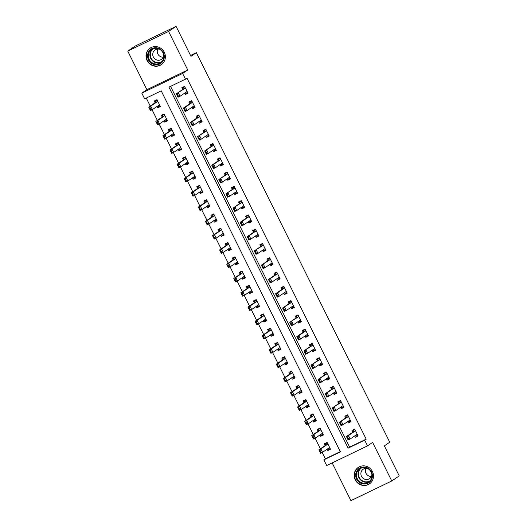 <?xml version="1.0" encoding="UTF-8"?>
<svg xmlns="http://www.w3.org/2000/svg" width="527" height="527" viewBox="0 0 527 527"><rect width="100%" height="100%" fill="white"/><g stroke="black" fill="none" stroke-linecap="round" stroke-linejoin="round"><path stroke-width="0.79" d="M147.086 60.559A9.954 9.545 -124.2 0 0 161.295 64.643A9.954 9.545 -124.2 0 0 164.305 52.265A9.954 9.545 -124.2 0 0 150.096 48.181A9.954 9.545 -124.2 0 0 147.086 60.559M355.211 479.82A9.954 9.545 -124.2 0 0 369.42 483.905A9.954 9.545 -124.2 0 0 372.431 471.527A9.954 9.545 -124.2 0 0 358.222 467.442A9.954 9.545 -124.2 0 0 355.211 479.82M144.655 98.845L141.816 93.127L182.652 73.457L185.491 79.169L168.936 87.146L348.136 448.141L364.691 440.164L367.53 445.875L326.687 465.552L323.855 459.84L340.409 451.863L161.209 90.868L144.655 98.845M146.901 89.669L187.744 69.992L168.6 31.436L176.084 26.35L135.248 46.027L127.765 51.112L146.901 89.669L141.816 93.127M332.181 462.91L350.916 500.65L391.752 480.973L372.615 442.416L367.53 445.875M322.201 452.476L325.35 458.826L323.855 459.84M146.269 98.062L150.248 106.085M152.072 109.754L157.336 120.367M159.161 124.036L164.424 134.642M166.249 138.318L171.512 148.924M173.337 152.593L178.607 163.205M180.425 166.875L185.695 177.487M187.513 181.156L192.783 191.762M194.601 195.438L199.871 206.044M201.689 209.713L206.959 220.326M208.778 223.995L214.048 234.607M215.866 238.276L221.136 248.882M222.961 252.558L228.224 263.164M230.049 266.833L235.312 277.446M237.137 281.115L242.4 291.727M244.225 295.397L249.488 306.003M251.313 309.678L256.577 320.284M258.401 323.953L263.665 334.566M265.489 338.235L270.759 348.848M272.578 352.517L277.848 363.123M279.666 366.799L284.936 377.404M286.754 381.074L292.024 391.686M293.842 395.355L299.112 405.968M300.93 409.637L306.2 420.243M308.025 423.919L313.288 434.525M315.113 438.194L320.376 448.806M168.6 31.436L127.765 51.112M176.084 26.35L190.972 56.336L196.354 52.674L389.736 442.232L384.348 445.895L399.235 475.888L391.752 480.973M325.35 458.826L340.29 451.626M327.083 449.221L327.754 450.585L330.515 449.254L327.115 442.403L324.355 443.734L325.231 445.499M319.994 434.946L320.666 436.303L323.426 434.979L320.027 428.122L317.267 429.452L318.143 431.224M312.906 420.665L313.578 422.028L316.338 420.698L312.939 413.84L310.179 415.171L311.055 416.943M305.818 406.383L306.49 407.746L309.25 406.416L305.851 399.565L303.091 400.889L303.967 402.661M298.73 392.101L299.402 393.465L302.162 392.134L298.756 385.283L296.003 386.614L296.879 388.379M291.635 377.826L292.314 379.183L295.074 377.859L291.668 371.001L288.915 372.332L289.791 374.104M284.547 363.544L285.226 364.908L287.986 363.577L284.58 356.72L281.82 358.05L282.703 359.822M277.459 349.263L278.137 350.626L280.898 349.296L277.492 342.445L274.732 343.769L275.614 345.541M270.371 334.981L271.049 336.345L273.809 335.014L270.404 328.163L267.644 329.494L268.526 331.266M263.283 320.706L263.961 322.063L266.721 320.739L263.316 313.881L260.555 315.212L261.438 316.984M256.194 306.424L256.873 307.788L259.633 306.457L256.227 299.599L253.467 300.93L254.35 302.702M249.106 292.142L249.785 293.506L252.538 292.175L249.139 285.324L246.379 286.648L247.262 288.421M242.018 277.861L242.697 279.224L245.45 277.894L242.051 271.043L239.291 272.373L240.167 274.145M234.93 263.586L235.602 264.943L238.362 263.619L234.963 256.761L232.203 258.092L233.079 259.864M227.842 249.304L228.514 250.668L231.274 249.337L227.875 242.479L225.115 243.81L225.991 245.582M220.754 235.022L221.426 236.386L224.186 235.055L220.787 228.204L218.026 229.528L218.903 231.3M213.666 220.741L214.337 222.104L217.098 220.773L213.698 213.922L210.938 215.253L211.814 217.025M206.571 206.465L207.249 207.822L210.01 206.498L206.604 199.641L203.85 200.971L204.726 202.743M199.483 192.184L200.161 193.547L202.921 192.217L199.516 185.359L196.762 186.69L197.638 188.462M192.395 177.902L193.073 179.266L195.833 177.935L192.427 171.084L189.667 172.408L190.55 174.18M185.306 163.62L185.985 164.984L188.745 163.653L185.339 156.802L182.579 158.133L183.462 159.905M178.218 149.345L178.897 150.702L181.657 149.378L178.251 142.521L175.491 143.851L176.374 145.623M171.13 135.064L171.809 136.427L174.569 135.096L171.163 128.239L168.403 129.57L169.286 131.342M164.042 120.782L164.72 122.145L167.481 120.815L164.075 113.964L161.315 115.288L162.197 117.06M156.954 106.507L157.632 107.864L160.386 106.533L156.987 99.682L154.227 101.013L155.103 102.785M170.55 86.362L349.632 447.127L366.186 439.149L186.986 78.148L185.491 79.169M354.671 435.928L355.35 437.291L358.11 435.961L354.704 429.11L351.95 430.434L352.827 432.206M347.583 421.646L348.261 423.01L351.022 421.679L347.616 414.828L344.856 416.159L345.738 417.931M340.495 407.371L341.173 408.728L343.933 407.404L340.528 400.546L337.767 401.877L338.65 403.649M333.407 393.089L334.085 394.453L336.845 393.122L333.439 386.265L330.679 387.595L331.562 389.367M326.318 378.808L326.997 380.171L329.757 378.841L326.351 371.99L323.591 373.314L324.474 375.086M319.23 364.532L319.909 365.89L322.669 364.559L319.263 357.708L316.503 359.039L317.386 360.811M312.142 350.251L312.821 351.608L315.574 350.284L312.175 343.426L309.415 344.757L310.298 346.529M305.054 335.969L305.732 337.333L308.486 336.002L305.087 329.144L302.327 330.475L303.203 332.247M297.966 321.687L298.638 323.051L301.398 321.72L297.999 314.869L295.239 316.193L296.115 317.965M290.878 307.412L291.55 308.769L294.31 307.439L290.911 300.588L288.15 301.918L289.027 303.69M283.789 293.131L284.461 294.494L287.222 293.164L283.822 286.306L281.062 287.637L281.938 289.409M276.701 278.849L277.373 280.212L280.133 278.882L276.734 272.024L273.974 273.355L274.85 275.127M269.613 264.567L270.285 265.931L273.045 264.6L269.64 257.749L266.886 259.073L267.762 260.845M262.518 250.292L263.197 251.649L265.957 250.318L262.551 243.467L259.798 244.798L260.674 246.57M255.43 236.01L256.109 237.374L258.869 236.043L255.463 229.186L252.703 230.516L253.586 232.288M248.342 221.729L249.021 223.092L251.781 221.762L248.375 214.904L245.615 216.235L246.498 218.007M241.254 207.447L241.933 208.811L244.693 207.48L241.287 200.629L238.527 201.96L239.41 203.725M234.166 193.172L234.844 194.529L237.605 193.198L234.199 186.347L231.439 187.678L232.321 189.45M227.078 178.89L227.756 180.254L230.516 178.923L227.111 172.065L224.35 173.396L225.233 175.168M219.99 164.608L220.668 165.972L223.422 164.641L220.022 157.784L217.262 159.114L218.145 160.887M212.901 150.327L213.58 151.69L216.333 150.36L212.934 143.509L210.174 144.839L211.05 146.605M205.813 136.052L206.485 137.409L209.245 136.078L205.846 129.227L203.086 130.558L203.962 132.33M198.725 121.77L199.397 123.134L202.157 121.803L198.758 114.945L195.998 116.276L196.874 118.048M191.637 107.488L192.309 108.852L195.069 107.521L191.67 100.664L188.91 101.994L189.786 103.766M184.549 93.207L185.221 94.57L187.981 93.239L184.582 86.388L181.822 87.719L182.698 89.485M196.354 52.674L190.543 55.473M187.744 69.992L182.652 73.457M366.186 439.149L364.691 440.164M349.632 447.127L348.136 448.141M357.905 435.552L355.35 437.291M330.317 448.846L327.754 450.585M160.188 106.125L157.632 107.864M167.276 120.406L164.72 122.145M174.365 134.688L171.809 136.427M181.453 148.97L178.897 150.702M188.541 163.245L185.985 164.984M195.629 177.527L193.073 179.266M202.717 191.808L200.161 193.547M209.805 206.09L207.249 207.822M216.893 220.365L214.337 222.104M223.982 234.647L221.426 236.386M231.07 248.928L228.514 250.668M238.158 263.21L235.602 264.943M245.253 277.485L242.697 279.224M252.341 291.767L249.785 293.506M259.429 306.049L256.873 307.788M266.517 320.33L263.961 322.063M273.605 334.605L271.049 336.345M280.693 348.887L278.137 350.626M287.782 363.169L285.226 364.908M294.87 377.451L292.314 379.183M301.958 391.726L299.402 393.465M309.046 406.007L306.49 407.746M316.134 420.289L313.578 422.028M323.222 434.571L320.666 436.303M350.817 421.271L348.261 423.01M343.729 406.996L341.173 408.728M336.641 392.714L334.085 394.453M329.553 378.432L326.997 380.171M322.465 364.15L319.909 365.89M315.377 349.875L312.821 351.608M308.288 335.594L305.732 337.333M301.2 321.312L298.638 323.051M294.106 307.03L291.55 308.769M287.017 292.755L284.461 294.494M279.929 278.473L277.373 280.212M272.841 264.192L270.285 265.931M265.753 249.91L263.197 251.649M258.665 235.635L256.109 237.374M251.577 221.353L249.021 223.092M244.488 207.071L241.933 208.811M237.4 192.79L234.844 194.529M230.312 178.515L227.756 180.254M223.224 164.233L220.668 165.972M216.136 149.951L213.58 151.69M209.041 135.67L206.485 137.409M201.953 121.394L199.397 123.134M194.865 107.113L192.309 108.852M187.777 92.831L185.221 94.57M357.761 435.256L355.903 436.152L355.718 435.776M354.79 429.268L353.07 430.44L353.314 430.928M354.921 429.545L353.07 430.44L353.097 431.949A1.278 0.356 64.3 0 1 353.037 432.068L346.45 436.54L348.439 435.585L355.02 431.106A1.278 0.356 64.3 0 0 355.086 430.994L355.251 430.203M348.499 438.82L347.649 437.107L347.313 437.265L348.163 438.978L350.139 439.011L348.149 439.973L346.45 436.54L347.313 437.265M357.51 434.749L356.838 434.531A1.278 0.356 64.3 0 0 356.733 434.531A1.278 0.356 64.3 0 0 356.72 434.538L350.139 439.011L348.439 435.585L347.649 437.107M355.929 435.842L355.172 435.592M348.149 439.973L348.163 438.978M327.195 442.561L325.475 443.734L327.333 442.838M327.577 448.885L328.314 449.445L330.165 448.549M325.719 444.221L325.475 443.734L325.508 445.243A1.278 0.356 -115.7 0 1 325.442 445.361L318.861 449.841L320.844 448.879L322.544 452.311L329.131 447.831A1.278 0.356 -115.7 0 1 329.144 447.825A1.278 0.356 -115.7 0 1 329.25 447.825L329.915 448.042M320.903 452.113L322.544 452.311L320.561 453.266L318.861 449.841L320.574 452.271L320.903 452.113L320.054 450.401L319.724 450.559M327.656 443.497L327.491 444.287A1.278 0.356 -115.7 0 1 327.432 444.406L320.844 448.879L320.054 450.401M320.574 452.271L320.561 453.266M350.672 420.974L348.815 421.87L348.63 421.495M347.701 414.993L345.982 416.159L346.226 416.653M347.833 415.263L345.982 416.159L346.008 417.674A1.278 0.356 64.3 0 1 345.949 417.786L339.362 422.265L347.932 416.831A1.278 0.356 64.3 0 0 347.998 416.712L348.163 415.922M341.41 424.538L340.561 422.825L340.225 422.983L341.074 424.703L343.051 424.736L341.061 425.691L339.362 422.265L340.225 422.983M350.422 420.474L349.75 420.25A1.278 0.356 64.3 0 0 349.645 420.25L343.051 424.736L341.351 421.304L340.561 422.825M348.834 421.56L348.083 421.31M341.061 425.691L341.074 424.703M343.584 406.699L341.727 407.588L341.542 407.213M340.613 400.711L338.894 401.877L339.138 402.371M340.745 400.988L338.894 401.877L338.92 403.392A1.278 0.356 64.3 0 1 338.854 403.504L332.273 407.984L340.844 402.549A1.278 0.356 64.3 0 0 340.91 402.43L341.074 401.646M334.322 410.263L333.466 408.544L333.136 408.708L333.986 410.421L335.962 410.454L333.973 411.409L332.273 407.984L333.136 408.708M343.334 406.192L342.662 405.968A1.278 0.356 64.3 0 0 342.557 405.968A1.278 0.356 64.3 0 0 342.543 405.974L335.962 410.454L334.263 407.028L333.466 408.544M341.746 407.285L340.995 407.028M333.973 411.409L333.986 410.421M336.496 392.417L334.638 393.313L334.454 392.931M333.519 386.429L331.806 387.595L332.05 388.089M333.657 386.706L331.806 387.595L331.832 389.11A1.278 0.356 64.3 0 1 331.766 389.229L325.185 393.702L327.175 392.747L333.756 388.267A1.278 0.356 64.3 0 0 333.822 388.155L333.986 387.365M327.234 395.981L326.378 394.268L326.048 394.427L326.898 396.139L328.874 396.172L326.885 397.134L325.185 393.702L326.048 394.427M336.239 391.91L335.574 391.686A1.278 0.356 64.3 0 0 335.468 391.686L328.874 396.172L327.175 392.747L326.378 394.268M334.658 393.004L333.907 392.753M326.885 397.134L326.898 396.139M320.106 428.286L318.387 429.452L320.245 428.556M320.488 434.604L321.226 435.164L323.077 434.274M318.631 429.946L318.387 429.452L318.42 430.967A1.278 0.356 -115.7 0 1 318.354 431.079L311.767 435.559L313.756 434.604L315.456 438.029L322.043 433.55A1.278 0.356 -115.7 0 1 322.056 433.543A1.278 0.356 -115.7 0 1 322.162 433.543L322.827 433.767M313.815 437.838L315.456 438.029L313.473 438.984L311.767 435.559L313.486 437.996L313.815 437.838L312.966 436.119L312.636 436.284M320.568 429.222L320.403 430.006A1.278 0.356 -115.7 0 1 320.344 430.124L313.756 434.604L312.966 436.119M313.486 437.996L313.473 438.984M313.018 414.005L311.299 415.171L313.157 414.281M313.4 420.329L314.132 420.882L315.989 419.993M311.543 415.665L311.299 415.171L311.332 416.686A1.278 0.356 -115.7 0 1 311.266 416.798L304.678 421.277L306.668 420.322L308.367 423.748L314.955 419.268A1.278 0.356 -115.7 0 1 314.968 419.261A1.278 0.356 -115.7 0 1 315.067 419.261L315.739 419.485M306.727 423.556L308.367 423.748L306.385 424.703L304.678 421.277L306.398 423.715L306.727 423.556L305.877 421.844L305.548 422.002M313.479 414.94L313.315 415.731A1.278 0.356 -115.7 0 1 313.249 415.843L306.668 420.322L305.877 421.844M306.398 423.715L306.385 424.703M305.93 399.723L304.211 400.895L306.068 400M306.312 406.047L307.043 406.607L308.901 405.711M304.454 401.383L304.211 400.895L304.237 402.404A1.278 0.356 -115.7 0 1 304.178 402.523L297.59 406.996L299.58 406.04L301.279 409.466L307.867 404.993A1.278 0.356 -115.7 0 1 307.88 404.986A1.278 0.356 -115.7 0 1 307.979 404.98L308.651 405.204M299.639 409.275L301.279 409.466L299.296 410.428L297.59 406.996L299.31 409.433L299.639 409.275L298.789 407.562L298.46 407.72M306.391 400.658L306.227 401.449A1.278 0.356 -115.7 0 1 306.161 401.561L299.58 406.04L298.789 407.562M299.31 409.433L299.296 410.428M329.401 378.136L327.55 379.032L327.366 378.656M326.43 372.148L324.711 373.32L324.961 373.808M326.569 372.424L324.711 373.32L324.744 374.829A1.278 0.356 64.3 0 1 324.678 374.947L318.097 379.427L326.668 373.986A1.278 0.356 64.3 0 0 326.733 373.874L326.898 373.083M320.139 381.7L319.29 379.987L318.96 380.145L319.81 381.858L321.786 381.891L319.797 382.852L318.097 379.427L318.96 380.145M329.151 377.628L328.486 377.411A1.278 0.356 64.3 0 0 328.38 377.411A1.278 0.356 64.3 0 0 328.367 377.418L321.786 381.891L320.08 378.465L319.29 379.987M327.57 378.722L326.819 378.472M319.797 382.852L319.81 381.858M298.842 385.441L297.123 386.614L298.974 385.718M299.224 391.765L299.955 392.325L301.813 391.429M297.366 387.108L297.123 386.614L297.149 388.122A1.278 0.356 -115.7 0 1 297.09 388.241L290.502 392.72L292.492 391.759L294.191 395.191L300.779 390.711A1.278 0.356 -115.7 0 1 300.792 390.705A1.278 0.356 -115.7 0 1 300.891 390.705L301.563 390.929M292.551 394.993L294.191 395.191L292.208 396.146L290.502 392.72L292.221 395.158L292.551 394.993L291.701 393.28L291.365 393.438M299.303 386.377L299.138 387.167A1.278 0.356 -115.7 0 1 299.072 387.286L292.492 391.759L291.701 393.28M292.221 395.158L292.208 396.146M364.473 467.041A8.616 8.261 55.8 0 1 372.424 476.256A8.616 8.261 55.8 0 1 363.65 483.984A8.616 8.261 55.8 0 1 355.692 474.768A8.616 8.261 55.8 0 1 364.473 467.041M363.828 483.252A7.977 7.648 -124.2 0 0 368.696 482.007A7.977 7.648 -124.2 0 0 371.654 473.503A7.977 7.648 -124.2 0 0 364.592 467.568A7.977 7.648 -124.2 0 0 359.724 468.813A7.977 7.648 -124.2 0 0 356.766 477.324A7.977 7.648 -124.2 0 0 363.828 483.252M371.41 476.467A5.678 5.448 55.8 0 1 365.87 468.325M367.741 468.543A5.678 5.448 -124.2 0 0 361.094 475.282A5.678 5.448 -124.2 0 0 371.891 474.649M360.152 466.441A9.894 9.486 -124.2 0 0 358.498 467.33A9.894 9.486 -124.2 0 0 354.829 477.884A9.894 9.486 -124.2 0 0 363.59 485.242A9.894 9.486 -124.2 0 0 369.625 483.694A9.894 9.486 -124.2 0 0 371.061 482.482M148.489 59.841A8.616 8.261 55.8 0 1 152.112 48.537A8.616 8.261 55.8 0 1 163.39 52.66A8.616 8.261 55.8 0 1 159.767 63.965A8.616 8.261 55.8 0 1 148.489 59.841M162.988 52.825A7.977 7.648 -124.2 0 0 151.598 49.551A7.977 7.648 -124.2 0 0 149.187 59.472A7.977 7.648 -124.2 0 0 160.57 62.746A7.977 7.648 -124.2 0 0 162.988 52.825M163.284 57.206A5.678 5.448 55.8 0 1 157.751 49.064M159.622 49.281A5.678 5.448 -124.2 0 0 153.357 57.028A5.678 5.448 -124.2 0 0 163.772 55.388M152.026 47.18A9.894 9.486 -124.2 0 0 150.373 48.069A9.894 9.486 -124.2 0 0 147.382 60.374A9.894 9.486 -124.2 0 0 161.499 64.432A9.894 9.486 -124.2 0 0 162.935 63.22M322.313 363.854L320.462 364.75L320.271 364.374M319.342 357.873L317.623 359.039L317.867 359.533M319.481 358.143L317.623 359.039L317.656 360.554A1.278 0.356 64.3 0 1 317.59 360.666L311.009 365.145L319.579 359.71A1.278 0.356 64.3 0 0 319.645 359.592L319.81 358.801M313.051 367.418L312.201 365.705L311.872 365.863L312.722 367.582L314.698 367.615L312.709 368.571L311.009 365.145L311.872 365.863M322.063 363.353L321.398 363.129A1.278 0.356 64.3 0 0 321.292 363.129A1.278 0.356 64.3 0 0 321.279 363.136L314.698 367.615L312.992 364.183L312.201 365.705M320.482 364.44L319.731 364.19M312.709 368.571L312.722 367.582M315.225 349.579L313.374 350.468L313.183 350.093M312.254 343.591L310.535 344.757L310.778 345.251M312.392 343.867L310.535 344.757L310.568 346.272A1.278 0.356 64.3 0 1 310.502 346.384L303.921 350.863L312.491 345.429A1.278 0.356 64.3 0 0 312.551 345.31L312.722 344.526M305.963 353.143L305.113 351.423L304.784 351.588L305.634 353.301L307.61 353.334L305.62 354.289L303.921 350.863L304.784 351.588M314.975 349.072L314.309 348.848A1.278 0.356 64.3 0 0 314.204 348.848L307.61 353.334L305.904 349.908L305.113 351.423M313.394 350.165L312.636 349.908M305.62 354.289L305.634 353.301M308.137 335.297L306.286 336.193L306.095 335.811M305.166 329.309L303.447 330.475L303.69 330.969M305.304 329.586L303.447 330.475L303.48 331.99A1.278 0.356 64.3 0 1 303.414 332.109L296.833 336.582L298.816 335.627L305.403 331.147A1.278 0.356 64.3 0 0 305.462 331.035L305.634 330.245M298.875 338.861L298.025 337.148L297.696 337.306L298.545 339.019L300.515 339.052L298.532 340.014L296.833 336.582L297.696 337.306M307.887 334.79L307.221 334.566A1.278 0.356 64.3 0 0 307.116 334.566L300.515 339.052L298.816 335.627L298.025 337.148M306.306 335.883L305.548 335.633M298.532 340.014L298.545 339.019M301.049 321.015L299.198 321.911L299.007 321.536M298.078 315.027L296.358 316.2L296.602 316.687M298.216 315.304L296.358 316.2L296.391 317.709A1.278 0.356 64.3 0 1 296.326 317.827L289.745 322.307L298.315 316.865A1.278 0.356 64.3 0 0 298.374 316.753L298.539 315.963M291.787 324.579L290.937 322.867L290.608 323.025L291.457 324.737L293.427 324.77L291.444 325.732L289.745 322.307L290.608 323.025M300.798 320.508L300.133 320.291A1.278 0.356 64.3 0 0 300.028 320.291L293.427 324.77L291.727 321.345L290.937 322.867M299.217 321.602L298.46 321.351M291.444 325.732L291.457 324.737M293.961 306.734L292.11 307.63L291.918 307.254M290.99 300.752L289.27 301.918L289.514 302.412M291.128 301.022L289.27 301.918L289.303 303.433A1.278 0.356 64.3 0 1 289.237 303.545L282.65 308.025L291.22 302.59A1.278 0.356 64.3 0 0 291.286 302.472L291.451 301.681M284.699 310.298L283.849 308.585L283.519 308.743L284.369 310.462L286.339 310.495L284.356 311.45L282.65 308.025L283.519 308.743M293.71 306.233L293.045 306.009A1.278 0.356 64.3 0 0 292.94 306.009A1.278 0.356 64.3 0 0 292.926 306.016L286.339 310.495L284.639 307.063L283.849 308.585M292.129 307.32L291.372 307.07M284.356 311.45L284.369 310.462M291.754 371.166L290.034 372.332L291.886 371.436M292.136 377.484L292.867 378.043L294.725 377.154M290.278 372.826L290.034 372.332L290.061 373.847A1.278 0.356 -115.7 0 1 290.002 373.959L283.414 378.439L285.403 377.484L287.103 380.909L293.684 376.43A1.278 0.356 -115.7 0 1 293.697 376.423A1.278 0.356 -115.7 0 1 293.802 376.423L294.474 376.647M285.463 380.718L287.103 380.909L285.114 381.864L283.414 378.439L285.127 380.876L285.463 380.718L284.613 378.999L284.277 379.163M292.215 372.102L292.05 372.885A1.278 0.356 -115.7 0 1 291.984 373.004L285.403 377.484L284.613 378.999M285.127 380.876L285.114 381.864M284.666 356.884L282.946 358.05L284.797 357.161M285.048 363.208L285.779 363.762L287.637 362.872M283.19 358.544L282.946 358.05L282.973 359.566A1.278 0.356 -115.7 0 1 282.913 359.677L276.326 364.157L278.315 363.202L280.015 366.627L286.596 362.148A1.278 0.356 -115.7 0 1 286.609 362.141A1.278 0.356 -115.7 0 1 286.714 362.141L287.386 362.365M278.375 366.436L280.015 366.627L278.025 367.582L276.326 364.157L278.039 366.594L278.375 366.436L277.525 364.724L277.189 364.882M285.127 357.82L284.962 358.61A1.278 0.356 -115.7 0 1 284.896 358.722L278.315 363.202L277.525 364.724M278.039 366.594L278.025 367.582M277.571 342.603L275.858 343.775L277.709 342.879M277.96 348.927L278.691 349.487L280.548 348.591M276.102 344.263L275.858 343.775L275.885 345.284A1.278 0.356 -115.7 0 1 275.819 345.402L269.238 349.875L271.227 348.92L272.927 352.346L279.508 347.873A1.278 0.356 -115.7 0 1 279.521 347.866A1.278 0.356 -115.7 0 1 279.626 347.86L280.298 348.083M271.286 352.155L272.927 352.346L270.937 353.307L269.238 349.875L270.95 352.313L271.286 352.155L270.43 350.442L270.101 350.6M278.039 343.538L277.874 344.329A1.278 0.356 -115.7 0 1 277.808 344.441L271.227 348.92L270.43 350.442M270.95 352.313L270.937 353.307M270.483 328.321L268.77 329.494L270.621 328.598M270.871 334.645L271.603 335.205L273.46 334.309M269.014 329.988L268.77 329.494L268.796 331.002A1.278 0.356 -115.7 0 1 268.73 331.121L262.15 335.6L264.139 334.638L265.839 338.07L272.419 333.591A1.278 0.356 -115.7 0 1 272.433 333.584A1.278 0.356 -115.7 0 1 272.538 333.584L273.203 333.808M264.198 337.873L265.839 338.07L263.849 339.026L262.15 335.6L263.862 338.038L264.198 337.873L263.342 336.16L263.013 336.318M270.95 329.256L270.786 330.047A1.278 0.356 -115.7 0 1 270.72 330.165L264.139 334.638L263.342 336.16M263.862 338.038L263.849 339.026M263.395 314.046L261.675 315.212L263.533 314.316M263.783 320.363L264.514 320.923L266.366 320.034M261.926 315.706L261.675 315.212L261.708 316.727A1.278 0.356 -115.7 0 1 261.642 316.839L255.061 321.318L257.044 320.363L258.75 323.789L265.331 319.309A1.278 0.356 -115.7 0 1 265.344 319.303A1.278 0.356 -115.7 0 1 265.45 319.303L266.115 319.527M257.104 323.598L258.75 323.789L256.761 324.744L255.061 321.318L256.774 323.756L257.104 323.598L256.254 321.878L255.924 322.043M263.862 314.981L263.698 315.765A1.278 0.356 -115.7 0 1 263.632 315.884L257.044 320.363L256.254 321.878M256.774 323.756L256.761 324.744M286.872 292.459L285.015 293.348L284.83 292.972M283.901 286.471L282.182 287.637L282.426 288.131M284.04 286.747L282.182 287.637L282.215 289.152A1.278 0.356 64.3 0 1 282.149 289.264L275.562 293.743L277.551 292.788L284.132 288.309A1.278 0.356 64.3 0 0 284.198 288.19L284.363 287.406M277.61 296.022L276.761 294.303L276.431 294.468L277.281 296.181L279.251 296.214L277.268 297.169L275.562 293.743L276.431 294.468M286.622 291.951L285.95 291.727A1.278 0.356 64.3 0 0 285.851 291.727A1.278 0.356 64.3 0 0 285.838 291.734L279.251 296.214L277.551 292.788L276.761 294.303M285.041 293.045L284.284 292.788M277.268 297.169L277.281 296.181M256.306 299.764L254.587 300.93L256.445 300.041M256.695 306.088L257.426 306.642L259.277 305.752M254.831 301.424L254.587 300.93L254.62 302.445A1.278 0.356 -115.7 0 1 254.554 302.564L247.973 307.037L249.956 306.082L251.662 309.507L258.243 305.028A1.278 0.356 -115.7 0 1 258.256 305.021A1.278 0.356 -115.7 0 1 258.362 305.021L259.027 305.245M250.015 309.316L251.662 309.507L249.673 310.462L247.973 307.037L249.686 309.474L250.015 309.316L249.166 307.603L248.836 307.761M256.774 300.7L256.609 301.49A1.278 0.356 -115.7 0 1 256.544 301.602L249.956 306.082L249.166 307.603M249.686 309.474L249.673 310.462M279.784 278.177L277.927 279.073L277.742 278.691M276.813 272.189L275.094 273.355L275.338 273.849M276.952 272.466L275.094 273.355L275.12 274.87A1.278 0.356 64.3 0 1 275.061 274.989L268.474 279.462L270.463 278.506L277.044 274.027A1.278 0.356 64.3 0 0 277.11 273.915L277.274 273.124M270.522 281.741L269.672 280.028L269.337 280.186L270.193 281.899L272.163 281.932L270.18 282.894L268.474 279.462L269.337 280.186M279.534 277.67L278.862 277.446A1.278 0.356 64.3 0 0 278.763 277.446A1.278 0.356 64.3 0 0 278.75 277.459L272.163 281.932L270.463 278.506L269.672 280.028M277.953 278.763L277.195 278.513M270.18 282.894L270.193 281.899M249.218 285.482L247.499 286.655L249.357 285.759M249.6 291.806L250.338 292.366L252.189 291.471M247.743 287.143L247.499 286.655L247.532 288.164A1.278 0.356 -115.7 0 1 247.466 288.282L240.885 292.755L242.868 291.8L244.574 295.225L251.155 290.752A1.278 0.356 -115.7 0 1 251.168 290.746A1.278 0.356 -115.7 0 1 251.274 290.746L251.939 290.963M242.927 295.034L244.574 295.225L242.585 296.187L240.885 292.755L242.598 295.192L242.927 295.034L242.077 293.322L241.748 293.48M249.686 286.418L249.515 287.208A1.278 0.356 -115.7 0 1 249.455 287.32L242.868 291.8L242.077 293.322M242.598 295.192L242.585 296.187M272.696 263.895L270.838 264.791L270.654 264.416M269.725 257.907L268.006 259.08L268.25 259.567M269.857 258.184L268.006 259.08L268.032 260.588A1.278 0.356 64.3 0 1 267.973 260.707L261.385 265.186L269.956 259.752A1.278 0.356 64.3 0 0 270.022 259.633L270.186 258.843M263.434 267.459L262.584 265.746L262.248 265.904L263.105 267.617L265.074 267.65L263.092 268.612L261.385 265.186L262.248 265.904M272.446 263.388L271.774 263.171A1.278 0.356 64.3 0 0 271.668 263.171L265.074 267.65L263.375 264.225L262.584 265.746M270.865 264.482L270.107 264.231M263.092 268.612L263.105 267.617M242.13 271.201L240.411 272.373L242.268 271.477M242.512 277.525L243.25 278.085L245.101 277.189M240.655 272.867L240.411 272.373L240.444 273.882A1.278 0.356 -115.7 0 1 240.378 274L233.797 278.48L235.78 277.518L237.479 280.95L244.067 276.471A1.278 0.356 -115.7 0 1 244.08 276.464A1.278 0.356 -115.7 0 1 244.185 276.464L244.851 276.688M235.839 280.753L237.479 280.95L235.497 281.905L233.797 278.48L235.51 280.917L235.839 280.753L234.989 279.04L234.66 279.198M242.598 272.136L242.427 272.927A1.278 0.356 -115.7 0 1 242.367 273.045L235.78 277.518L234.989 279.04M235.51 280.917L235.497 281.905M265.608 249.614L263.75 250.509L263.566 250.134M262.637 243.632L260.918 244.798L261.161 245.292M262.769 243.902L260.918 244.798L260.944 246.313A1.278 0.356 64.3 0 1 260.885 246.425L254.297 250.905L262.868 245.47A1.278 0.356 64.3 0 0 262.933 245.351L263.098 244.561M256.346 253.177L255.496 251.465L255.16 251.623L256.01 253.342L257.986 253.375L255.997 254.33L254.297 250.905L255.16 251.623M265.358 249.113L264.686 248.889A1.278 0.356 64.3 0 0 264.58 248.889A1.278 0.356 64.3 0 0 264.567 248.896L257.986 253.375L256.287 249.943L255.496 251.465M263.777 250.2L263.019 249.95M255.997 254.33L256.01 253.342M235.042 256.926L233.323 258.092L235.18 257.196M235.424 263.243L236.162 263.803L238.013 262.914M233.566 258.586L233.323 258.092L233.356 259.607A1.278 0.356 -115.7 0 1 233.29 259.719L226.709 264.198L228.692 263.243L230.391 266.669L236.979 262.189A1.278 0.356 -115.7 0 1 236.992 262.183A1.278 0.356 -115.7 0 1 237.097 262.183L237.763 262.406M228.751 266.478L230.391 266.669L228.408 267.624L226.709 264.198L228.422 266.636L228.751 266.478L227.901 264.758L227.572 264.923M235.503 257.861L235.338 258.645A1.278 0.356 -115.7 0 1 235.279 258.764L228.692 263.243L227.901 264.758M228.422 266.636L228.408 267.624M258.52 235.338L256.662 236.228L256.478 235.852M255.549 229.35L253.83 230.516L254.073 231.01M255.681 229.627L253.83 230.516L253.856 232.032A1.278 0.356 64.3 0 1 253.797 232.143L247.209 236.623L249.199 235.668L255.779 231.188A1.278 0.356 64.3 0 0 255.845 231.07L256.01 230.286M249.258 238.902L248.408 237.183L248.072 237.348L248.922 239.06L250.898 239.093L248.909 240.048L247.209 236.623L248.072 237.348M258.27 234.831L257.598 234.607A1.278 0.356 64.3 0 0 257.492 234.607A1.278 0.356 64.3 0 0 257.479 234.614L250.898 239.093L249.199 235.668L248.408 237.183M256.682 235.925L255.931 235.668M248.909 240.048L248.922 239.06M227.954 242.644L226.235 243.81L228.092 242.921M228.336 248.968L229.074 249.521L230.925 248.632M226.478 244.304L226.235 243.81L226.267 245.325A1.278 0.356 -115.7 0 1 226.202 245.444L219.614 249.917L221.603 248.961L223.303 252.387L229.891 247.907A1.278 0.356 -115.7 0 1 229.904 247.901A1.278 0.356 -115.7 0 1 230.009 247.901L230.674 248.125M221.663 252.196L223.303 252.387L221.32 253.342L219.614 249.917L221.333 252.354L221.663 252.196L220.813 250.483L220.484 250.641M228.415 243.579L228.25 244.37A1.278 0.356 -115.7 0 1 228.184 244.482L221.603 248.961L220.813 250.483M221.333 252.354L221.32 253.342M251.432 221.057L249.574 221.953L249.39 221.571M248.454 215.069L246.741 216.235L246.985 216.729M248.592 215.345L246.741 216.235L246.768 217.75A1.278 0.356 64.3 0 1 246.702 217.868L240.121 222.341L242.11 221.386L248.691 216.907A1.278 0.356 64.3 0 0 248.757 216.795L248.922 216.004M242.17 224.621L241.313 222.908L240.984 223.066L241.834 224.779L243.81 224.812L241.821 225.773L240.121 222.341L240.984 223.066M251.175 220.549L250.509 220.326A1.278 0.356 64.3 0 0 250.404 220.326A1.278 0.356 64.3 0 0 250.391 220.339L243.81 224.812L242.11 221.386L241.313 222.908M249.594 221.643L248.843 221.393M241.821 225.773L241.834 224.779M220.866 228.362L219.146 229.535L221.004 228.639M221.248 234.686L221.979 235.246L223.837 234.35M219.39 230.022L219.146 229.535L219.179 231.043A1.278 0.356 -115.7 0 1 219.113 231.162L212.526 235.635L214.515 234.68L216.215 238.105L222.802 233.632A1.278 0.356 -115.7 0 1 222.816 233.626A1.278 0.356 -115.7 0 1 222.914 233.626L223.586 233.843M214.575 237.914L216.215 238.105L214.232 239.067L212.526 235.635L214.245 238.072L214.575 237.914L213.725 236.201L213.395 236.359M221.327 229.298L221.162 230.088A1.278 0.356 -115.7 0 1 221.096 230.2L214.515 234.68L213.725 236.201M214.245 238.072L214.232 239.067M244.344 206.775L242.486 207.671L242.301 207.295M241.366 200.787L239.653 201.96L239.897 202.447M241.504 201.064L239.653 201.96L239.68 203.468A1.278 0.356 64.3 0 1 239.614 203.587L233.033 208.066L241.603 202.631A1.278 0.356 64.3 0 0 241.669 202.513L241.834 201.722M235.075 210.339L234.225 208.626L233.896 208.784L234.746 210.497L236.722 210.53L234.732 211.492L233.033 208.066L233.896 208.784M244.087 206.268L243.421 206.05A1.278 0.356 64.3 0 0 243.316 206.05L236.722 210.53L235.022 207.104L234.225 208.626M242.506 207.361L241.755 207.111M234.732 211.492L234.746 210.497M237.249 192.493L235.398 193.389L235.207 193.014M234.278 186.512L232.559 187.678L232.809 188.172M234.416 186.782L232.559 187.678L232.591 189.193A1.278 0.356 64.3 0 1 232.526 189.305L225.945 193.784L234.515 188.35A1.278 0.356 64.3 0 0 234.581 188.231L234.746 187.441M227.987 196.057L227.137 194.344L226.808 194.503L227.657 196.222L229.634 196.255L227.644 197.21L225.945 193.784L226.808 194.503M236.998 191.993L236.333 191.769A1.278 0.356 64.3 0 0 236.228 191.769L229.634 196.255L227.927 192.823L227.137 194.344M235.417 193.08L234.667 192.829M227.644 197.21L227.657 196.222M230.161 178.218L228.31 179.108L228.119 178.732M227.19 172.23L225.47 173.396L225.714 173.89M227.328 172.507L225.47 173.396L225.503 174.911A1.278 0.356 64.3 0 1 225.437 175.023L218.857 179.503L227.427 174.068A1.278 0.356 64.3 0 0 227.493 173.956L227.657 173.166M220.899 181.782L220.049 180.069L219.719 180.227L220.569 181.94L222.546 181.973L220.556 182.928L218.857 179.503L219.719 180.227M229.91 177.711L229.245 177.487A1.278 0.356 64.3 0 0 229.14 177.487A1.278 0.356 64.3 0 0 229.126 177.494L222.546 181.973L220.839 178.548L220.049 180.069M228.329 178.805L227.578 178.548M220.556 182.928L220.569 181.94M223.073 163.937L221.221 164.832L221.03 164.45M220.102 157.948L218.382 159.114L218.626 159.609M220.24 158.225L218.382 159.114L218.415 160.63A1.278 0.356 64.3 0 1 218.349 160.748L211.768 165.221L213.751 164.266L220.339 159.786A1.278 0.356 64.3 0 0 220.398 159.674L220.569 158.884M213.81 167.5L212.961 165.788L212.631 165.946L213.481 167.658L215.457 167.691L213.468 168.653L211.768 165.221L212.631 165.946M222.822 163.429L222.157 163.205A1.278 0.356 64.3 0 0 222.051 163.205A1.278 0.356 64.3 0 0 222.038 163.218L215.457 167.691L213.751 164.266L212.961 165.788M221.241 164.523L220.484 164.272M213.468 168.653L213.481 167.658M215.984 149.655L214.133 150.551L213.942 150.175M213.013 143.667L211.294 144.839L211.538 145.327M213.152 143.943L211.294 144.839L211.327 146.348A1.278 0.356 64.3 0 1 211.261 146.466L204.68 150.946L213.251 145.511A1.278 0.356 64.3 0 0 213.31 145.393L213.475 144.602M206.722 153.219L205.873 151.506L205.543 151.664L206.393 153.377L208.363 153.41L206.38 154.371L204.68 150.946L205.543 151.664M215.734 149.148L215.069 148.93A1.278 0.356 64.3 0 0 214.963 148.93L208.363 153.41L206.663 149.984L205.873 151.506M214.153 150.241L213.395 149.991M206.38 154.371L206.393 153.377M213.778 214.087L212.058 215.253L213.909 214.357M214.16 220.405L214.891 220.965L216.749 220.069M212.302 215.747L212.058 215.253L212.085 216.768A1.278 0.356 -115.7 0 1 212.025 216.88L205.438 221.36L207.427 220.398L209.127 223.83L215.714 219.351A1.278 0.356 -115.7 0 1 215.727 219.344A1.278 0.356 -115.7 0 1 215.826 219.344L216.498 219.568M207.486 223.632L209.127 223.83L207.144 224.785L205.438 221.36L207.157 223.797L207.486 223.632L206.637 221.92L206.301 222.078M214.239 215.016L214.074 215.806A1.278 0.356 -115.7 0 1 214.008 215.925L207.427 220.398L206.637 221.92M207.157 223.797L207.144 224.785M206.689 199.805L204.97 200.971L206.821 200.076M207.071 206.123L207.803 206.683L209.66 205.793M205.214 201.466L204.97 200.971L204.996 202.487A1.278 0.356 -115.7 0 1 204.937 202.599L198.35 207.078L200.339 206.123L202.039 209.548L208.62 205.069A1.278 0.356 -115.7 0 1 208.633 205.062A1.278 0.356 -115.7 0 1 208.738 205.062L209.41 205.286M200.398 209.357L202.039 209.548L200.049 210.504L198.35 207.078L200.069 209.515L200.398 209.357L199.549 207.638L199.213 207.803M207.151 200.741L206.986 201.525A1.278 0.356 -115.7 0 1 206.92 201.643L200.339 206.123L199.549 207.638M200.069 209.515L200.049 210.504M199.601 185.524L197.882 186.69L199.733 185.8M199.983 191.848L200.715 192.408L202.572 191.512M198.126 187.184L197.882 186.69L197.908 188.205A1.278 0.356 -115.7 0 1 197.849 188.323L191.261 192.796L193.251 191.841L194.95 195.267L201.531 190.787A1.278 0.356 -115.7 0 1 201.545 190.781A1.278 0.356 -115.7 0 1 201.65 190.781L202.322 191.005M193.31 195.076L194.95 195.267L192.961 196.222L191.261 192.796L192.974 195.234L193.31 195.076L192.46 193.363L192.124 193.521M200.062 186.459L199.898 187.25A1.278 0.356 -115.7 0 1 199.832 187.362L193.251 191.841L192.46 193.363M192.974 195.234L192.961 196.222M192.513 171.242L190.794 172.415L192.645 171.519M192.895 177.566L193.626 178.126L195.484 177.23M191.037 172.902L190.794 172.415L190.82 173.923A1.278 0.356 -115.7 0 1 190.761 174.042L184.173 178.515L186.163 177.559L187.862 180.985L194.443 176.512A1.278 0.356 -115.7 0 1 194.456 176.505A1.278 0.356 -115.7 0 1 194.562 176.505L195.234 176.723M186.222 180.794L187.862 180.985L185.873 181.947L184.173 178.515L185.886 180.952L186.222 180.794L185.372 179.081L185.036 179.239M192.974 172.177L192.81 172.968A1.278 0.356 -115.7 0 1 192.744 173.08L186.163 177.559L185.372 179.081M185.886 180.952L185.873 181.947M185.418 156.967L183.706 158.133L185.557 157.237M185.807 163.284L186.538 163.844L188.396 162.948M183.949 158.627L183.706 158.133L183.732 159.648A1.278 0.356 -115.7 0 1 183.666 159.76L177.085 164.24L179.075 163.278L180.774 166.71L187.355 162.23A1.278 0.356 -115.7 0 1 187.368 162.224A1.278 0.356 -115.7 0 1 187.474 162.224L188.139 162.448M179.134 166.512L180.774 166.71L178.785 167.665L177.085 164.24L178.798 166.677L179.134 166.512L178.278 164.799L177.948 164.958M185.886 157.896L185.721 158.686A1.278 0.356 -115.7 0 1 185.656 158.805L179.075 163.278L178.278 164.799M178.798 166.677L178.785 167.665M208.896 135.373L207.045 136.269L206.854 135.894M205.925 129.392L204.206 130.558L204.45 131.052M206.064 129.662L204.206 130.558L204.239 132.073A1.278 0.356 64.3 0 1 204.173 132.185L197.592 136.664L206.162 131.23A1.278 0.356 64.3 0 0 206.222 131.111L206.386 130.321M199.634 138.937L198.784 137.224L198.455 137.382L199.305 139.102L201.274 139.135L199.292 140.09L197.592 136.664L198.455 137.382M208.646 134.872L207.981 134.648A1.278 0.356 64.3 0 0 207.875 134.648L201.274 139.135L199.575 135.702L198.784 137.224M207.065 135.959L206.307 135.709M199.292 140.09L199.305 139.102M178.33 142.685L176.617 143.851L178.469 142.962M178.719 149.003L179.45 149.563L181.308 148.673M176.861 144.345L176.617 143.851L176.644 145.366A1.278 0.356 -115.7 0 1 176.578 145.478L169.997 149.958L171.98 149.003L173.686 152.428L180.267 147.949A1.278 0.356 -115.7 0 1 180.28 147.942A1.278 0.356 -115.7 0 1 180.386 147.942L181.051 148.166M172.039 152.237L173.686 152.428L171.697 153.383L169.997 149.958L171.71 152.395L172.039 152.237L171.189 150.518L170.86 150.682M178.798 143.621L178.633 144.405A1.278 0.356 -115.7 0 1 178.567 144.523L171.98 149.003L171.189 150.518M171.71 152.395L171.697 153.383M201.808 121.098L199.957 121.987L199.766 121.612M198.837 115.11L197.118 116.276L197.362 116.77M198.975 115.387L197.118 116.276L197.151 117.791A1.278 0.356 64.3 0 1 197.085 117.903L190.497 122.383L192.487 121.427L199.068 116.948A1.278 0.356 64.3 0 0 199.134 116.836L199.298 116.045M192.546 124.662L191.696 122.949L191.367 123.107L192.217 124.82L194.186 124.853L192.203 125.808L190.497 122.383L191.367 123.107M201.558 120.591L200.892 120.367A1.278 0.356 64.3 0 0 200.787 120.367A1.278 0.356 64.3 0 0 200.774 120.373L194.186 124.853L192.487 121.427L191.696 122.949M199.977 121.684L199.219 121.427M192.203 125.808L192.217 124.82M171.242 128.404L169.523 129.57L171.38 128.68M171.631 134.728L172.362 135.287L174.213 134.392M169.773 130.064L169.523 129.57L169.556 131.085A1.278 0.356 -115.7 0 1 169.49 131.203L162.909 135.676L164.892 134.721L166.598 138.146L173.179 133.667A1.278 0.356 -115.7 0 1 173.192 133.66A1.278 0.356 -115.7 0 1 173.297 133.66L173.963 133.884M164.951 137.955L166.598 138.146L164.608 139.108L162.909 135.676L164.622 138.114L164.951 137.955L164.101 136.243L163.772 136.401M171.71 129.339L171.545 130.129A1.278 0.356 -115.7 0 1 171.479 130.241L164.892 134.721L164.101 136.243M164.622 138.114L164.608 139.108M194.72 106.816L192.862 107.712L192.678 107.33M191.749 100.828L190.03 101.994L190.273 102.488M191.887 101.105L190.03 101.994L190.063 103.509A1.278 0.356 64.3 0 1 189.997 103.628L183.409 108.101L185.399 107.146L191.98 102.666A1.278 0.356 64.3 0 0 192.045 102.554L192.21 101.764M185.458 110.38L184.608 108.667L184.279 108.825L185.129 110.538L187.098 110.571L185.115 111.533L183.409 108.101L184.279 108.825M194.47 106.309L193.798 106.085A1.278 0.356 64.3 0 0 193.699 106.085A1.278 0.356 64.3 0 0 193.686 106.098L187.098 110.571L185.399 107.146L184.608 108.667M192.889 107.403L192.131 107.152M185.115 111.533L185.129 110.538M164.154 114.122L162.435 115.294L164.292 114.399M164.543 120.446L165.274 121.006L167.125 120.11M162.678 115.782L162.435 115.294L162.468 116.803A1.278 0.356 -115.7 0 1 162.402 116.922L155.821 121.394L157.804 120.439L159.51 123.865L166.091 119.392A1.278 0.356 -115.7 0 1 166.104 119.385A1.278 0.356 -115.7 0 1 166.209 119.385L166.875 119.603M157.863 123.674L159.51 123.865L157.52 124.827L155.821 121.394L157.533 123.832L157.863 123.674L157.013 121.961L156.684 122.119M164.622 115.057L164.45 115.848A1.278 0.356 -115.7 0 1 164.391 115.96L157.804 120.439L157.013 121.961M157.533 123.832L157.52 124.827M187.632 92.535L185.774 93.431L185.59 93.055M184.661 86.547L182.941 87.719L183.185 88.207M184.793 86.823L182.941 87.719L182.968 89.228A1.278 0.356 64.3 0 1 182.909 89.346L176.321 93.826L184.891 88.391A1.278 0.356 64.3 0 0 184.957 88.272L185.122 87.482M178.37 96.098L177.52 94.386L177.184 94.544L178.04 96.257L180.01 96.296L178.027 97.251L176.321 93.826L177.184 94.544M187.381 92.027L186.71 91.81A1.278 0.356 64.3 0 0 186.611 91.81A1.278 0.356 64.3 0 0 186.598 91.817L180.01 96.296L178.31 92.864L177.52 94.386M185.8 93.121L185.043 92.871M178.027 97.251L178.04 96.257M157.066 99.847L155.346 101.013L157.204 100.117M157.448 106.164L158.186 106.724L160.037 105.828M155.59 101.507L155.346 101.013L155.379 102.528A1.278 0.356 -115.7 0 1 155.313 102.64L148.733 107.119L150.715 106.158L152.422 109.59L159.002 105.11A1.278 0.356 -115.7 0 1 159.016 105.104A1.278 0.356 -115.7 0 1 159.121 105.104L159.786 105.328M150.775 109.392L152.422 109.59L150.432 110.545L148.733 107.119L150.445 109.557L150.775 109.392L149.925 107.679L149.596 107.837M157.533 100.776L157.362 101.566A1.278 0.356 -115.7 0 1 157.303 101.685L150.715 106.158L149.925 107.679M150.445 109.557L150.432 110.545M355.086 430.994L353.097 431.949M355.02 431.106L353.037 432.068M356.838 434.531L356.476 434.703M328.888 447.996L329.25 447.825M325.442 445.361L327.432 444.406M325.508 445.243L327.491 444.287M347.998 416.712L346.008 417.674M347.932 416.831L345.949 417.786M349.75 420.25L349.388 420.421M340.91 402.43L338.92 403.392M340.844 402.549L338.854 403.504M342.662 405.968L342.3 406.146M333.822 388.155L331.832 389.11M333.756 388.267L331.766 389.229M335.574 391.686L335.212 391.864M321.799 433.714L322.162 433.543M318.354 431.079L320.344 430.124M318.42 430.967L320.403 430.006M314.705 419.439L315.067 419.261M311.266 416.798L313.249 415.843M311.332 416.686L313.315 415.731M307.616 405.158L307.979 404.98M304.178 402.523L306.161 401.561M304.237 402.404L306.227 401.449M326.733 373.874L324.744 374.829M326.668 373.986L324.678 374.947M328.486 377.411L328.123 377.582M300.528 390.876L300.891 390.705M297.09 388.241L299.072 387.286M297.149 388.122L299.138 387.167M369.44 481.428A7.977 7.648 55.8 0 1 365.389 482.198A7.977 7.648 55.8 0 1 358.472 476.731A7.977 7.648 55.8 0 1 360.54 468.332M361.482 467.936A7.714 7.398 -124.2 0 0 365.547 481.836A7.714 7.398 -124.2 0 0 370.158 480.696M161.321 62.166A7.977 7.648 55.8 0 1 150.748 58.411A7.977 7.648 55.8 0 1 152.415 49.07M153.357 48.675A7.714 7.398 -124.2 0 0 151.124 58.201A7.714 7.398 -124.2 0 0 162.033 61.435M319.645 359.592L317.656 360.554M319.579 359.71L317.59 360.666M321.398 363.129L321.035 363.301M312.551 345.31L310.568 346.272M312.491 345.429L310.502 346.384M314.309 348.848L313.947 349.026M305.462 331.035L303.48 331.99M305.403 331.147L303.414 332.109M307.221 334.566L306.859 334.744M298.374 316.753L296.391 317.709M298.315 316.865L296.326 317.827M300.133 320.291L299.771 320.462M291.286 302.472L289.303 303.433M291.22 302.59L289.237 303.545M293.045 306.009L292.683 306.18M293.44 376.594L293.802 376.423M290.002 373.959L291.984 373.004M290.061 373.847L292.05 372.885M286.352 362.319L286.714 362.141M282.913 359.677L284.896 358.722M282.973 359.566L284.962 358.61M279.264 348.037L279.626 347.86M275.819 345.402L277.808 344.441M275.885 345.284L277.874 344.329M272.176 333.756L272.538 333.584M268.73 331.121L270.72 330.165M268.796 331.002L270.786 330.047M265.088 319.481L265.45 319.303M261.642 316.839L263.632 315.884M261.708 316.727L263.698 315.765M284.198 288.19L282.215 289.152M284.132 288.309L282.149 289.264M285.95 291.727L285.588 291.905M257.999 305.199L258.362 305.021M254.554 302.564L256.544 301.602M254.62 302.445L256.609 301.49M277.11 273.915L275.12 274.87M277.044 274.027L275.061 274.989M278.862 277.446L278.5 277.624M250.911 290.917L251.274 290.746M247.466 288.282L249.455 287.32M247.532 288.164L249.515 287.208M270.022 259.633L268.032 260.588M269.956 259.752L267.973 260.707M271.774 263.171L271.412 263.342M243.823 276.635L244.185 276.464M240.378 274L242.367 273.045M240.444 273.882L242.427 272.927M262.933 245.351L260.944 246.313M262.868 245.47L260.885 246.425M264.686 248.889L264.323 249.06M236.735 262.36L237.097 262.183M233.29 259.719L235.279 258.764M233.356 259.607L235.338 258.645M255.845 231.07L253.856 232.032M255.779 231.188L253.797 232.143M257.598 234.607L257.235 234.785M229.647 248.079L230.009 247.901M226.202 245.444L228.184 244.482M226.267 245.325L228.25 244.37M248.757 216.795L246.768 217.75M248.691 216.907L246.702 217.868M250.509 220.326L250.147 220.503M222.552 233.797L222.914 233.626M219.113 231.162L221.096 230.2M219.179 231.043L221.162 230.088M241.669 202.513L239.68 203.468M241.603 202.631L239.614 203.587M243.421 206.05L243.059 206.222M234.581 188.231L232.591 189.193M234.515 188.35L232.526 189.305M236.333 191.769L235.971 191.94M227.493 173.956L225.503 174.911M227.427 174.068L225.437 175.023M229.245 177.487L228.883 177.665M220.398 159.674L218.415 160.63M220.339 159.786L218.349 160.748M222.157 163.205L221.795 163.383M213.31 145.393L211.327 146.348M213.251 145.511L211.261 146.466M215.069 148.93L214.706 149.101M215.464 219.515L215.826 219.344M212.025 216.88L214.008 215.925M212.085 216.768L214.074 215.806M208.376 205.24L208.738 205.062M204.937 202.599L206.92 201.643M204.996 202.487L206.986 201.525M201.288 190.958L201.65 190.781M197.849 188.323L199.832 187.362M197.908 188.205L199.898 187.25M194.2 176.677L194.562 176.505M190.761 174.042L192.744 173.08M190.82 173.923L192.81 172.968M187.111 162.395L187.474 162.224M183.666 159.76L185.656 158.805M183.732 159.648L185.721 158.686M206.222 131.111L204.239 132.073M206.162 131.23L204.173 132.185M207.981 134.648L207.618 134.82M180.023 148.12L180.386 147.942M176.578 145.478L178.567 144.523M176.644 145.366L178.633 144.405M199.134 116.836L197.151 117.791M199.068 116.948L197.085 117.903M200.892 120.367L200.53 120.545M172.935 133.838L173.297 133.66M169.49 131.203L171.479 130.241M169.556 131.085L171.545 130.129M192.045 102.554L190.063 103.509M191.98 102.666L189.997 103.628M193.798 106.085L193.435 106.263M165.847 119.557L166.209 119.385M162.402 116.922L164.391 115.96M162.468 116.803L164.45 115.848M184.957 88.272L182.968 89.228M184.891 88.391L182.909 89.346M186.71 91.81L186.347 91.981M158.759 105.275L159.121 105.104M155.313 102.64L157.303 101.685M155.379 102.528L157.362 101.566M358.498 467.33L359.151 466.889M369.625 483.694L370.277 483.246M161.499 64.432L162.151 63.984M150.373 48.069L151.025 47.628"/></g></svg>
